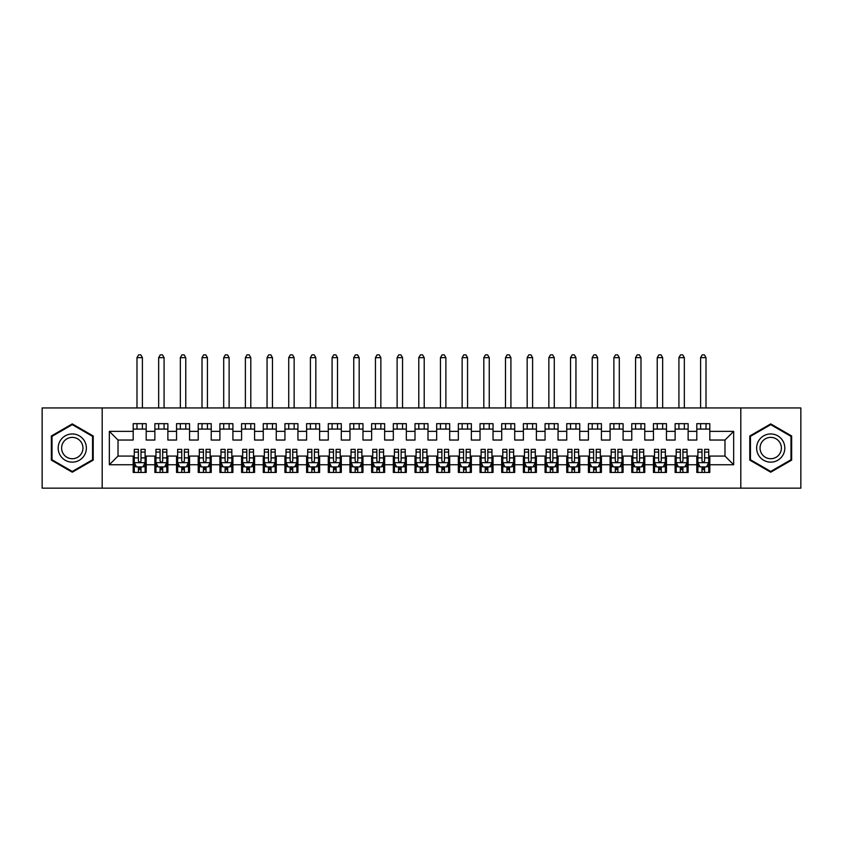 <?xml version="1.0" encoding="UTF-8"?>
<svg xmlns="http://www.w3.org/2000/svg" width="843" height="843" viewBox="0 0 843 843"><rect width="100%" height="100%" fill="white"/><g stroke="black" fill="none" stroke-linecap="round" stroke-linejoin="round"><path stroke-width="1.26" d="M740.807 488.16L800.85 488.16L800.85 407.949L740.807 407.949L740.807 488.16L102.193 488.16L102.193 407.949L42.15 407.949L42.15 488.16L102.193 488.16M740.807 407.949L102.193 407.949M109.348 464.746L109.348 431.363L133.194 431.363L133.194 440.035L118.02 440.035L118.02 456.074L109.348 464.746L133.194 464.746L133.194 472.438L146.197 472.438L146.197 464.746L154.87 464.746L154.87 472.438L167.873 472.438L167.873 464.746L176.545 464.746L176.545 472.438L189.559 472.438L189.559 464.746L198.221 464.746L198.221 472.438L211.235 472.438L211.235 464.746L219.907 464.746L219.907 472.438L232.91 472.438L232.91 464.746L241.583 464.746L241.583 472.438L254.586 472.438L254.586 464.746L263.258 464.746L263.258 472.438L276.262 472.438L276.262 464.746L284.934 464.746L284.934 472.438L297.937 472.438L297.937 464.746L306.61 464.746L306.61 472.438L319.613 472.438L319.613 464.746L328.285 464.746L328.285 472.438L341.299 472.438L341.299 464.746L349.961 464.746L349.961 472.438L362.975 472.438L362.975 464.746L371.647 464.746L371.647 472.438L384.65 472.438L384.65 464.746L393.323 464.746L393.323 472.438L406.326 472.438L406.326 464.746L414.998 464.746L414.998 472.438L428.002 472.438L428.002 464.746L436.674 464.746L436.674 472.438L449.677 472.438L449.677 464.746L458.35 464.746L458.35 472.438L471.353 472.438L471.353 464.746L480.025 464.746L480.025 472.438L493.039 472.438L493.039 464.746L501.701 464.746L501.701 472.438L514.715 472.438L514.715 464.746L523.387 464.746L523.387 472.438L536.39 472.438L536.39 464.746L545.063 464.746L545.063 472.438L558.066 472.438L558.066 464.746L566.738 464.746L566.738 472.438L579.742 472.438L579.742 464.746L588.414 464.746L588.414 472.438L601.417 472.438L601.417 464.746L610.09 464.746L610.09 472.438L623.093 472.438L623.093 464.746L631.765 464.746L631.765 472.438L644.779 472.438L644.779 464.746L653.441 464.746L653.441 472.438L666.455 472.438L666.455 464.746L675.127 464.746L675.127 472.438L688.13 472.438L688.13 464.746L696.803 464.746L696.803 472.438L709.806 472.438L709.806 456.074L724.98 456.074L724.98 440.035L709.806 440.035L709.806 431.363L733.652 431.363L733.652 464.746L709.806 464.746M709.806 431.363L709.806 423.671L696.803 423.671L696.803 431.363L688.13 431.363L688.13 423.671L675.127 423.671L675.127 431.363L666.455 431.363L666.455 423.671L653.441 423.671L653.441 431.363L644.779 431.363L644.779 423.671L631.765 423.671L631.765 431.363L623.093 431.363L623.093 423.671L610.09 423.671L610.09 431.363L601.417 431.363L601.417 423.671L588.414 423.671L588.414 431.363L579.742 431.363L579.742 423.671L566.738 423.671L566.738 431.363L558.066 431.363L558.066 423.671L545.063 423.671L545.063 431.363L536.39 431.363L536.39 423.671L523.387 423.671L523.387 431.363L514.715 431.363L514.715 423.671L501.701 423.671L501.701 431.363L493.039 431.363L493.039 423.671L480.025 423.671L480.025 431.363L471.353 431.363L471.353 423.671L458.35 423.671L458.35 431.363L449.677 431.363L449.677 423.671L436.674 423.671L436.674 431.363L428.002 431.363L428.002 423.671L414.998 423.671L414.998 431.363L406.326 431.363L406.326 423.671L393.323 423.671L393.323 431.363L384.65 431.363L384.65 423.671L371.647 423.671L371.647 431.363L362.975 431.363L362.975 423.671L349.961 423.671L349.961 431.363L341.299 431.363L341.299 423.671L328.285 423.671L328.285 431.363L319.613 431.363L319.613 423.671L306.61 423.671L306.61 431.363L297.937 431.363L297.937 423.671L284.934 423.671L284.934 431.363L276.262 431.363L276.262 423.671L263.258 423.671L263.258 431.363L254.586 431.363L254.586 423.671L241.583 423.671L241.583 431.363L232.91 431.363L232.91 423.671L219.907 423.671L219.907 431.363L211.235 431.363L211.235 423.671L198.221 423.671L198.221 431.363L189.559 431.363L189.559 423.671L176.545 423.671L176.545 431.363L167.873 431.363L167.873 423.671L154.87 423.671L154.87 431.363L146.197 431.363L146.197 423.671L133.194 423.671L133.194 431.363M688.13 464.746L688.13 456.074L696.803 456.074L696.803 464.746M733.652 431.363L724.98 440.035M666.455 464.746L666.455 456.074L675.127 456.074L675.127 464.746M696.803 431.363L696.803 440.035L688.13 440.035L688.13 431.363M644.779 464.746L644.779 456.074L653.441 456.074L653.441 464.746M675.127 431.363L675.127 440.035L666.455 440.035L666.455 431.363M623.093 464.746L623.093 456.074L631.765 456.074L631.765 464.746M653.441 431.363L653.441 440.035L644.779 440.035L644.779 431.363M601.417 464.746L601.417 456.074L610.09 456.074L610.09 464.746M631.765 431.363L631.765 440.035L623.093 440.035L623.093 431.363M579.742 464.746L579.742 456.074L588.414 456.074L588.414 464.746M610.09 431.363L610.09 440.035L601.417 440.035L601.417 431.363M558.066 464.746L558.066 456.074L566.738 456.074L566.738 464.746M588.414 431.363L588.414 440.035L579.742 440.035L579.742 431.363M536.39 464.746L536.39 456.074L545.063 456.074L545.063 464.746M566.738 431.363L566.738 440.035L558.066 440.035L558.066 431.363M514.715 464.746L514.715 456.074L523.387 456.074L523.387 464.746M545.063 431.363L545.063 440.035L536.39 440.035L536.39 431.363M493.039 464.746L493.039 456.074L501.701 456.074L501.701 464.746M523.387 431.363L523.387 440.035L514.715 440.035L514.715 431.363M471.353 464.746L471.353 456.074L480.025 456.074L480.025 464.746M501.701 431.363L501.701 440.035L493.039 440.035L493.039 431.363M449.677 464.746L449.677 456.074L458.35 456.074L458.35 464.746M480.025 431.363L480.025 440.035L471.353 440.035L471.353 431.363M428.002 464.746L428.002 456.074L436.674 456.074L436.674 464.746M458.35 431.363L458.35 440.035L449.677 440.035L449.677 431.363M406.326 464.746L406.326 456.074L414.998 456.074L414.998 464.746M436.674 431.363L436.674 440.035L428.002 440.035L428.002 431.363M384.65 464.746L384.65 456.074L393.323 456.074L393.323 464.746M414.998 431.363L414.998 440.035L406.326 440.035L406.326 431.363M362.975 464.746L362.975 456.074L371.647 456.074L371.647 464.746M393.323 431.363L393.323 440.035L384.65 440.035L384.65 431.363M341.299 464.746L341.299 456.074L349.961 456.074L349.961 464.746M371.647 431.363L371.647 440.035L362.975 440.035L362.975 431.363M319.613 464.746L319.613 456.074L328.285 456.074L328.285 464.746M349.961 431.363L349.961 440.035L341.299 440.035L341.299 431.363M297.937 464.746L297.937 456.074L306.61 456.074L306.61 464.746M328.285 431.363L328.285 440.035L319.613 440.035L319.613 431.363M276.262 464.746L276.262 456.074L284.934 456.074L284.934 464.746M306.61 431.363L306.61 440.035L297.937 440.035L297.937 431.363M254.586 464.746L254.586 456.074L263.258 456.074L263.258 464.746M284.934 431.363L284.934 440.035L276.262 440.035L276.262 431.363M232.91 464.746L232.91 456.074L241.583 456.074L241.583 464.746M263.258 431.363L263.258 440.035L254.586 440.035L254.586 431.363M211.235 464.746L211.235 456.074L219.907 456.074L219.907 464.746M241.583 431.363L241.583 440.035L232.91 440.035L232.91 431.363M189.559 464.746L189.559 456.074L198.221 456.074L198.221 464.746M219.907 431.363L219.907 440.035L211.235 440.035L211.235 431.363M167.873 464.746L167.873 456.074L176.545 456.074L176.545 464.746M198.221 431.363L198.221 440.035L189.559 440.035L189.559 431.363M146.197 464.746L146.197 456.074L154.87 456.074L154.87 464.746M176.545 431.363L176.545 440.035L167.873 440.035L167.873 431.363M118.02 456.074L133.194 456.074L133.194 464.746M154.87 431.363L154.87 440.035L146.197 440.035L146.197 431.363M696.803 429.087L709.806 429.087M675.127 429.087L688.13 429.087M653.441 429.087L666.455 429.087M631.765 429.087L644.779 429.087M610.09 429.087L623.093 429.087M588.414 429.087L601.417 429.087M566.738 429.087L579.742 429.087M545.063 429.087L558.066 429.087M523.387 429.087L536.39 429.087M501.701 429.087L514.715 429.087M480.025 429.087L493.039 429.087M458.35 429.087L471.353 429.087M436.674 429.087L449.677 429.087M414.998 429.087L428.002 429.087M393.323 429.087L406.326 429.087M371.647 429.087L384.65 429.087M349.961 429.087L362.975 429.087M328.285 429.087L341.299 429.087M306.61 429.087L319.613 429.087M284.934 429.087L297.937 429.087M263.258 429.087L276.262 429.087M241.583 429.087L254.586 429.087M219.907 429.087L232.91 429.087M198.221 429.087L211.235 429.087M176.545 429.087L189.559 429.087M154.87 429.087L167.873 429.087M133.194 429.087L146.197 429.087M133.194 467.022L134.279 467.022M145.112 467.022L146.197 467.022M154.87 467.022L155.955 467.022M166.798 467.022L167.873 467.022M176.545 467.022L177.631 467.022M188.474 467.022L189.559 467.022M198.221 467.022L199.306 467.022M210.149 467.022L211.235 467.022M219.907 467.022L220.982 467.022M231.825 467.022L232.91 467.022M241.583 467.022L242.668 467.022M253.501 467.022L254.586 467.022M263.258 467.022L264.344 467.022M275.176 467.022L276.262 467.022M284.934 467.022L286.019 467.022M296.852 467.022L297.937 467.022M306.61 467.022L307.695 467.022M318.538 467.022L319.613 467.022M328.285 467.022L329.371 467.022M340.214 467.022L341.299 467.022M349.961 467.022L351.046 467.022M361.889 467.022L362.975 467.022M371.647 467.022L372.722 467.022M383.565 467.022L384.65 467.022M393.323 467.022L394.408 467.022M405.241 467.022L406.326 467.022M414.998 467.022L416.084 467.022M426.916 467.022L428.002 467.022M436.674 467.022L437.759 467.022M448.592 467.022L449.677 467.022M458.35 467.022L459.435 467.022M470.278 467.022L471.353 467.022M480.025 467.022L481.111 467.022M491.954 467.022L493.039 467.022M501.701 467.022L502.786 467.022M513.629 467.022L514.715 467.022M523.387 467.022L524.462 467.022M535.305 467.022L536.39 467.022M545.063 467.022L546.148 467.022M556.981 467.022L558.066 467.022M566.738 467.022L567.824 467.022M578.656 467.022L579.742 467.022M588.414 467.022L589.499 467.022M600.332 467.022L601.417 467.022M610.09 467.022L611.175 467.022M622.018 467.022L623.093 467.022M631.765 467.022L632.851 467.022M643.694 467.022L644.779 467.022M653.441 467.022L654.526 467.022M665.369 467.022L666.455 467.022M675.127 467.022L676.202 467.022M687.045 467.022L688.13 467.022M696.803 467.022L697.888 467.022M708.721 467.022L709.806 467.022M109.348 431.363L118.02 440.035M724.98 456.074L733.652 464.746M93.204 435.979L72.277 423.903L51.36 435.979L51.36 460.13L72.277 472.206L93.204 460.13L93.204 435.979M749.796 435.979L749.796 460.13L770.723 472.206L791.64 460.13L791.64 435.979L770.723 423.903L749.796 435.979M138.4 469.625L141.002 469.625M134.279 452.069L138.4 452.069L138.4 449.351L134.279 449.351L134.279 462.575L136.45 466.917L142.952 466.917L145.112 462.575L145.112 449.351L141.002 449.351L141.002 452.069L145.112 452.069M145.112 462.575L145.112 472.438M134.279 462.575L134.279 472.438M141.002 466.917L141.002 472.438M138.4 472.438L138.4 466.917M138.4 452.069L138.4 460.952C139.264 462.628 140.128 462.628 141.002 460.952L141.002 452.069M138.4 467.022L141.002 467.022M142.404 429.087L142.404 423.671M142.404 407.949L142.404 357.664L136.987 357.664L136.987 407.949M136.987 429.087L136.987 423.671M136.987 357.664L138.61 354.84L140.781 354.84L142.404 357.664M160.075 469.625L162.678 469.625M155.955 452.069L160.075 452.069L160.075 449.351L155.955 449.351L155.955 462.575L158.126 466.917L164.627 466.917L166.798 462.575L166.798 449.351L162.678 449.351L162.678 452.069L166.798 452.069M166.798 462.575L166.798 472.438M155.955 462.575L155.955 472.438M162.678 466.917L162.678 472.438M160.075 472.438L160.075 466.917M160.075 452.069L160.075 460.952C160.939 462.628 161.803 462.628 162.678 460.952L162.678 452.069M160.075 467.022L162.678 467.022M164.079 429.087L164.079 423.671M164.079 407.949L164.079 357.664L158.663 357.664L158.663 407.949M158.663 429.087L158.663 423.671M158.663 357.664L160.286 354.84L162.457 354.84L164.079 357.664M181.751 469.625L184.354 469.625M177.631 452.069L181.751 452.069L181.751 449.351L177.631 449.351L177.631 462.575L179.801 466.917L186.303 466.917L188.474 462.575L188.474 449.351L184.354 449.351L184.354 452.069L188.474 452.069M188.474 462.575L188.474 472.438M177.631 462.575L177.631 472.438M184.354 466.917L184.354 472.438M181.751 472.438L181.751 466.917M181.751 452.069L181.751 460.952C182.615 462.628 183.479 462.628 184.354 460.952L184.354 452.069M181.751 467.022L184.354 467.022M185.766 429.087L185.766 423.671M185.766 407.949L185.766 357.664L180.339 357.664L180.339 407.949M180.339 429.087L180.339 423.671M180.339 357.664L181.972 354.84L184.132 354.84L185.766 357.664M84.479 441.005A14.089 14.089 0 0 0 65.238 435.852A14.089 14.089 0 0 0 60.074 455.104A14.089 14.089 0 0 0 79.326 460.257A14.089 14.089 0 0 0 84.479 441.005M81.518 442.723A10.664 10.664 0 0 0 66.945 438.813A10.664 10.664 0 0 0 63.046 453.386A10.664 10.664 0 0 0 77.619 457.296A10.664 10.664 0 0 0 81.518 442.723M72.277 471.458L52.013 459.751L52.013 436.358L72.277 424.651L92.551 436.358L92.551 459.751L72.277 471.458M782.926 441.005A14.089 14.089 0 0 0 763.674 435.852A14.089 14.089 0 0 0 758.521 455.104A14.089 14.089 0 0 0 777.762 460.257A14.089 14.089 0 0 0 782.926 441.005M779.954 442.723A10.664 10.664 0 0 0 765.381 438.813A10.664 10.664 0 0 0 761.482 453.386A10.664 10.664 0 0 0 776.055 457.296A10.664 10.664 0 0 0 779.954 442.723M770.723 471.458L750.449 459.751L750.449 436.358L770.723 424.651L790.987 436.358L790.987 459.751L770.723 471.458M203.426 469.625L206.029 469.625M199.306 452.069L203.426 452.069L203.426 449.351L199.306 449.351L199.306 462.575L201.477 466.917L207.979 466.917L210.149 462.575L210.149 449.351L206.029 449.351L206.029 452.069L210.149 452.069M210.149 462.575L210.149 472.438M199.306 462.575L199.306 472.438M206.029 466.917L206.029 472.438M203.426 472.438L203.426 466.917M203.426 452.069L203.426 460.952C204.291 462.628 205.165 462.628 206.029 460.952L206.029 452.069M203.426 467.022L206.029 467.022M207.441 429.087L207.441 423.671M207.441 407.949L207.441 357.664L202.014 357.664L202.014 407.949M202.014 429.087L202.014 423.671M202.014 357.664L203.648 354.84L205.808 354.84L207.441 357.664M225.102 469.625L227.705 469.625M220.982 452.069L225.102 452.069L225.102 449.351L220.982 449.351L220.982 462.575L223.153 466.917L229.654 466.917L231.825 462.575L231.825 449.351L227.705 449.351L227.705 452.069L231.825 452.069M231.825 462.575L231.825 472.438M220.982 462.575L220.982 472.438M227.705 466.917L227.705 472.438M225.102 472.438L225.102 466.917M225.102 452.069L225.102 460.952C225.966 462.628 226.841 462.628 227.705 460.952L227.705 452.069M225.102 467.022L227.705 467.022M229.117 429.087L229.117 423.671M229.117 407.949L229.117 357.664L223.701 357.664L223.701 407.949M223.701 429.087L223.701 423.671M223.701 357.664L225.323 354.84L227.494 354.84L229.117 357.664M246.778 469.625L249.38 469.625M242.668 452.069L246.778 452.069L246.778 449.351L242.668 449.351L242.668 462.575L244.828 466.917L251.33 466.917L253.501 462.575L253.501 449.351L249.38 449.351L249.38 452.069L253.501 452.069M253.501 462.575L253.501 472.438M242.668 462.575L242.668 472.438M249.38 466.917L249.38 472.438M246.778 472.438L246.778 466.917M246.778 452.069L246.778 460.952C247.652 462.628 248.516 462.628 249.38 460.952L249.38 452.069M246.778 467.022L249.38 467.022M250.792 429.087L250.792 423.671M250.792 407.949L250.792 357.664L245.376 357.664L245.376 407.949M245.376 429.087L245.376 423.671M245.376 357.664L246.999 354.84L249.17 354.84L250.792 357.664M268.464 469.625L271.056 469.625M264.344 452.069L268.464 452.069L268.464 449.351L264.344 449.351L264.344 462.575L266.504 466.917L273.016 466.917L275.176 462.575L275.176 449.351L271.056 449.351L271.056 452.069L275.176 452.069M275.176 462.575L275.176 472.438M264.344 462.575L264.344 472.438M271.056 466.917L271.056 472.438M268.464 472.438L268.464 466.917M268.464 452.069L268.464 460.952C269.328 462.628 270.192 462.628 271.056 460.952L271.056 452.069M268.464 467.022L271.056 467.022M272.468 429.087L272.468 423.671M272.468 407.949L272.468 357.664L267.052 357.664L267.052 407.949M267.052 429.087L267.052 423.671M267.052 357.664L268.675 354.84L270.845 354.84L272.468 357.664M290.14 469.625L292.742 469.625M286.019 452.069L290.14 452.069L290.14 449.351L286.019 449.351L286.019 462.575L288.19 466.917L294.692 466.917L296.852 462.575L296.852 449.351L292.742 449.351L292.742 452.069L296.852 452.069M296.852 462.575L296.852 472.438M286.019 462.575L286.019 472.438M292.742 466.917L292.742 472.438M290.14 472.438L290.14 466.917M290.14 452.069L290.14 460.952C291.004 462.628 291.868 462.628 292.742 460.952L292.742 452.069M290.14 467.022L292.742 467.022M294.144 429.087L294.144 423.671M294.144 407.949L294.144 357.664L288.727 357.664L288.727 407.949M288.727 429.087L288.727 423.671M288.727 357.664L290.35 354.84L292.521 354.84L294.144 357.664M311.815 469.625L314.418 469.625M307.695 452.069L311.815 452.069L311.815 449.351L307.695 449.351L307.695 462.575L309.866 466.917L316.367 466.917L318.538 462.575L318.538 449.351L314.418 449.351L314.418 452.069L318.538 452.069M318.538 462.575L318.538 472.438M307.695 462.575L307.695 472.438M314.418 466.917L314.418 472.438M311.815 472.438L311.815 466.917M311.815 452.069L311.815 460.952C312.679 462.628 313.543 462.628 314.418 460.952L314.418 452.069M311.815 467.022L314.418 467.022M315.819 429.087L315.819 423.671M315.819 407.949L315.819 357.664L310.403 357.664L310.403 407.949M310.403 429.087L310.403 423.671M310.403 357.664L312.026 354.84L314.197 354.84L315.819 357.664M333.491 469.625L336.094 469.625M329.371 452.069L333.491 452.069L333.491 449.351L329.371 449.351L329.371 462.575L331.541 466.917L338.043 466.917L340.214 462.575L340.214 449.351L336.094 449.351L336.094 452.069L340.214 452.069M340.214 462.575L340.214 472.438M329.371 462.575L329.371 472.438M336.094 466.917L336.094 472.438M333.491 472.438L333.491 466.917M333.491 452.069L333.491 460.952C334.355 462.628 335.219 462.628 336.094 460.952L336.094 452.069M333.491 467.022L336.094 467.022M337.506 429.087L337.506 423.671M337.506 407.949L337.506 357.664L332.079 357.664L332.079 407.949M332.079 429.087L332.079 423.671M332.079 357.664L333.712 354.84L335.872 354.84L337.506 357.664M355.166 469.625L357.769 469.625M351.046 452.069L355.166 452.069L355.166 449.351L351.046 449.351L351.046 462.575L353.217 466.917L359.719 466.917L361.889 462.575L361.889 449.351L357.769 449.351L357.769 452.069L361.889 452.069M361.889 462.575L361.889 472.438M351.046 462.575L351.046 472.438M357.769 466.917L357.769 472.438M355.166 472.438L355.166 466.917M355.166 452.069L355.166 460.952C356.031 462.628 356.905 462.628 357.769 460.952L357.769 452.069M355.166 467.022L357.769 467.022M359.181 429.087L359.181 423.671M359.181 407.949L359.181 357.664L353.754 357.664L353.754 407.949M353.754 429.087L353.754 423.671M353.754 357.664L355.388 354.84L357.548 354.84L359.181 357.664M376.842 469.625L379.445 469.625M372.722 452.069L376.842 452.069L376.842 449.351L372.722 449.351L372.722 462.575L374.893 466.917L381.394 466.917L383.565 462.575L383.565 449.351L379.445 449.351L379.445 452.069L383.565 452.069M383.565 462.575L383.565 472.438M372.722 462.575L372.722 472.438M379.445 466.917L379.445 472.438M376.842 472.438L376.842 466.917M376.842 452.069L376.842 460.952C377.706 462.628 378.581 462.628 379.445 460.952L379.445 452.069M376.842 467.022L379.445 467.022M380.857 429.087L380.857 423.671M380.857 407.949L380.857 357.664L375.441 357.664L375.441 407.949M375.441 429.087L375.441 423.671M375.441 357.664L377.063 354.84L379.234 354.84L380.857 357.664M398.518 469.625L401.12 469.625M394.408 452.069L398.518 452.069L398.518 449.351L394.408 449.351L394.408 462.575L396.568 466.917L403.07 466.917L405.241 462.575L405.241 449.351L401.12 449.351L401.12 452.069L405.241 452.069M405.241 462.575L405.241 472.438M394.408 462.575L394.408 472.438M401.12 466.917L401.12 472.438M398.518 472.438L398.518 466.917M398.518 452.069L398.518 460.952C399.392 462.628 400.256 462.628 401.12 460.952L401.12 452.069M398.518 467.022L401.12 467.022M402.532 429.087L402.532 423.671M402.532 407.949L402.532 357.664L397.116 357.664L397.116 407.949M397.116 429.087L397.116 423.671M397.116 357.664L398.739 354.84L400.91 354.84L402.532 357.664M420.204 469.625L422.796 469.625M416.084 452.069L420.204 452.069L420.204 449.351L416.084 449.351L416.084 462.575L418.244 466.917L424.756 466.917L426.916 462.575L426.916 449.351L422.796 449.351L422.796 452.069L426.916 452.069M426.916 462.575L426.916 472.438M416.084 462.575L416.084 472.438M422.796 466.917L422.796 472.438M420.204 472.438L420.204 466.917M420.204 452.069L420.204 460.952C421.068 462.628 421.932 462.628 422.796 460.952L422.796 452.069M420.204 467.022L422.796 467.022M424.208 429.087L424.208 423.671M424.208 407.949L424.208 357.664L418.792 357.664L418.792 407.949M418.792 429.087L418.792 423.671M418.792 357.664L420.415 354.84L422.585 354.84L424.208 357.664M441.88 469.625L444.482 469.625M437.759 452.069L441.88 452.069L441.88 449.351L437.759 449.351L437.759 462.575L439.93 466.917L446.432 466.917L448.592 462.575L448.592 449.351L444.482 449.351L444.482 452.069L448.592 452.069M448.592 462.575L448.592 472.438M437.759 462.575L437.759 472.438M444.482 466.917L444.482 472.438M441.88 472.438L441.88 466.917M441.88 452.069L441.88 460.952C442.744 462.628 443.608 462.628 444.482 460.952L444.482 452.069M441.88 467.022L444.482 467.022M445.884 429.087L445.884 423.671M445.884 407.949L445.884 357.664L440.467 357.664L440.467 407.949M440.467 429.087L440.467 423.671M440.467 357.664L442.09 354.84L444.261 354.84L445.884 357.664M463.555 469.625L466.158 469.625M459.435 452.069L463.555 452.069L463.555 449.351L459.435 449.351L459.435 462.575L461.606 466.917L468.107 466.917L470.278 462.575L470.278 449.351L466.158 449.351L466.158 452.069L470.278 452.069M470.278 462.575L470.278 472.438M459.435 462.575L459.435 472.438M466.158 466.917L466.158 472.438M463.555 472.438L463.555 466.917M463.555 452.069L463.555 460.952C464.419 462.628 465.283 462.628 466.158 460.952L466.158 452.069M463.555 467.022L466.158 467.022M467.559 429.087L467.559 423.671M467.559 407.949L467.559 357.664L462.143 357.664L462.143 407.949M462.143 429.087L462.143 423.671M462.143 357.664L463.766 354.84L465.937 354.84L467.559 357.664M485.231 469.625L487.834 469.625M481.111 452.069L485.231 452.069L485.231 449.351L481.111 449.351L481.111 462.575L483.281 466.917L489.783 466.917L491.954 462.575L491.954 449.351L487.834 449.351L487.834 452.069L491.954 452.069M491.954 462.575L491.954 472.438M481.111 462.575L481.111 472.438M487.834 466.917L487.834 472.438M485.231 472.438L485.231 466.917M485.231 452.069L485.231 460.952C486.095 462.628 486.959 462.628 487.834 460.952L487.834 452.069M485.231 467.022L487.834 467.022M489.246 429.087L489.246 423.671M489.246 407.949L489.246 357.664L483.819 357.664L483.819 407.949M483.819 429.087L483.819 423.671M483.819 357.664L485.452 354.84L487.612 354.84L489.246 357.664M506.906 469.625L509.509 469.625M502.786 452.069L506.906 452.069L506.906 449.351L502.786 449.351L502.786 462.575L504.957 466.917L511.459 466.917L513.629 462.575L513.629 449.351L509.509 449.351L509.509 452.069L513.629 452.069M513.629 462.575L513.629 472.438M502.786 462.575L502.786 472.438M509.509 466.917L509.509 472.438M506.906 472.438L506.906 466.917M506.906 452.069L506.906 460.952C507.771 462.628 508.645 462.628 509.509 460.952L509.509 452.069M506.906 467.022L509.509 467.022M510.921 429.087L510.921 423.671M510.921 407.949L510.921 357.664L505.494 357.664L505.494 407.949M505.494 429.087L505.494 423.671M505.494 357.664L507.128 354.84L509.288 354.84L510.921 357.664M528.582 469.625L531.185 469.625M524.462 452.069L528.582 452.069L528.582 449.351L524.462 449.351L524.462 462.575L526.633 466.917L533.134 466.917L535.305 462.575L535.305 449.351L531.185 449.351L531.185 452.069L535.305 452.069M535.305 462.575L535.305 472.438M524.462 462.575L524.462 472.438M531.185 466.917L531.185 472.438M528.582 472.438L528.582 466.917M528.582 452.069L528.582 460.952C529.446 462.628 530.321 462.628 531.185 460.952L531.185 452.069M528.582 467.022L531.185 467.022M532.597 429.087L532.597 423.671M532.597 407.949L532.597 357.664L527.181 357.664L527.181 407.949M527.181 429.087L527.181 423.671M527.181 357.664L528.803 354.84L530.974 354.84L532.597 357.664M550.258 469.625L552.86 469.625M546.148 452.069L550.258 452.069L550.258 449.351L546.148 449.351L546.148 462.575L548.308 466.917L554.81 466.917L556.981 462.575L556.981 449.351L552.86 449.351L552.86 452.069L556.981 452.069M556.981 462.575L556.981 472.438M546.148 462.575L546.148 472.438M552.86 466.917L552.86 472.438M550.258 472.438L550.258 466.917M550.258 452.069L550.258 460.952C551.132 462.628 551.996 462.628 552.86 460.952L552.86 452.069M550.258 467.022L552.86 467.022M554.273 429.087L554.273 423.671M554.273 407.949L554.273 357.664L548.856 357.664L548.856 407.949M548.856 429.087L548.856 423.671M548.856 357.664L550.479 354.84L552.65 354.84L554.273 357.664M571.944 469.625L574.536 469.625M567.824 452.069L571.944 452.069L571.944 449.351L567.824 449.351L567.824 462.575L569.984 466.917L576.496 466.917L578.656 462.575L578.656 449.351L574.536 449.351L574.536 452.069L578.656 452.069M578.656 462.575L578.656 472.438M567.824 462.575L567.824 472.438M574.536 466.917L574.536 472.438M571.944 472.438L571.944 466.917M571.944 452.069L571.944 460.952C572.808 462.628 573.672 462.628 574.536 460.952L574.536 452.069M571.944 467.022L574.536 467.022M575.948 429.087L575.948 423.671M575.948 407.949L575.948 357.664L570.532 357.664L570.532 407.949M570.532 429.087L570.532 423.671M570.532 357.664L572.155 354.84L574.325 354.84L575.948 357.664M593.62 469.625L596.222 469.625M589.499 452.069L593.62 452.069L593.62 449.351L589.499 449.351L589.499 462.575L591.67 466.917L598.172 466.917L600.332 462.575L600.332 449.351L596.222 449.351L596.222 452.069L600.332 452.069M600.332 462.575L600.332 472.438M589.499 462.575L589.499 472.438M596.222 466.917L596.222 472.438M593.62 472.438L593.62 466.917M593.62 452.069L593.62 460.952C594.484 462.628 595.348 462.628 596.222 460.952L596.222 452.069M593.62 467.022L596.222 467.022M597.624 429.087L597.624 423.671M597.624 407.949L597.624 357.664L592.207 357.664L592.207 407.949M592.207 429.087L592.207 423.671M592.207 357.664L593.83 354.84L596.001 354.84L597.624 357.664M615.295 469.625L617.898 469.625M611.175 452.069L615.295 452.069L615.295 449.351L611.175 449.351L611.175 462.575L613.346 466.917L619.847 466.917L622.018 462.575L622.018 449.351L617.898 449.351L617.898 452.069L622.018 452.069M622.018 462.575L622.018 472.438M611.175 462.575L611.175 472.438M617.898 466.917L617.898 472.438M615.295 472.438L615.295 466.917M615.295 452.069L615.295 460.952C616.159 462.628 617.023 462.628 617.898 460.952L617.898 452.069M615.295 467.022L617.898 467.022M619.299 429.087L619.299 423.671M619.299 407.949L619.299 357.664L613.883 357.664L613.883 407.949M613.883 429.087L613.883 423.671M613.883 357.664L615.506 354.84L617.677 354.84L619.299 357.664M636.971 469.625L639.574 469.625M632.851 452.069L636.971 452.069L636.971 449.351L632.851 449.351L632.851 462.575L635.021 466.917L641.523 466.917L643.694 462.575L643.694 449.351L639.574 449.351L639.574 452.069L643.694 452.069M643.694 462.575L643.694 472.438M632.851 462.575L632.851 472.438M639.574 466.917L639.574 472.438M636.971 472.438L636.971 466.917M636.971 452.069L636.971 460.952C637.835 462.628 638.699 462.628 639.574 460.952L639.574 452.069M636.971 467.022L639.574 467.022M640.986 429.087L640.986 423.671M640.986 407.949L640.986 357.664L635.559 357.664L635.559 407.949M635.559 429.087L635.559 423.671M635.559 357.664L637.192 354.84L639.352 354.84L640.986 357.664M658.646 469.625L661.249 469.625M654.526 452.069L658.646 452.069L658.646 449.351L654.526 449.351L654.526 462.575L656.697 466.917L663.199 466.917L665.369 462.575L665.369 449.351L661.249 449.351L661.249 452.069L665.369 452.069M665.369 462.575L665.369 472.438M654.526 462.575L654.526 472.438M661.249 466.917L661.249 472.438M658.646 472.438L658.646 466.917M658.646 452.069L658.646 460.952C659.511 462.628 660.385 462.628 661.249 460.952L661.249 452.069M658.646 467.022L661.249 467.022M662.661 429.087L662.661 423.671M662.661 407.949L662.661 357.664L657.234 357.664L657.234 407.949M657.234 429.087L657.234 423.671M657.234 357.664L658.868 354.84L661.028 354.84L662.661 357.664M680.322 469.625L682.925 469.625M676.202 452.069L680.322 452.069L680.322 449.351L676.202 449.351L676.202 462.575L678.373 466.917L684.874 466.917L687.045 462.575L687.045 449.351L682.925 449.351L682.925 452.069L687.045 452.069M687.045 462.575L687.045 472.438M676.202 462.575L676.202 472.438M682.925 466.917L682.925 472.438M680.322 472.438L680.322 466.917M680.322 452.069L680.322 460.952C681.186 462.628 682.061 462.628 682.925 460.952L682.925 452.069M680.322 467.022L682.925 467.022M684.337 429.087L684.337 423.671M684.337 407.949L684.337 357.664L678.921 357.664L678.921 407.949M678.921 429.087L678.921 423.671M678.921 357.664L680.543 354.84L682.714 354.84L684.337 357.664M701.998 469.625L704.6 469.625M697.888 452.069L701.998 452.069L701.998 449.351L697.888 449.351L697.888 462.575L700.048 466.917L706.55 466.917L708.721 462.575L708.721 449.351L704.6 449.351L704.6 452.069L708.721 452.069M708.721 462.575L708.721 472.438M697.888 462.575L697.888 472.438M704.6 466.917L704.6 472.438M701.998 472.438L701.998 466.917M701.998 452.069L701.998 460.952C702.872 462.628 703.736 462.628 704.6 460.952L704.6 452.069M701.998 467.022L704.6 467.022M706.012 429.087L706.012 423.671M706.012 407.949L706.012 357.664L700.596 357.664L700.596 407.949M700.596 429.087L700.596 423.671M700.596 357.664L702.219 354.84L704.39 354.84L706.012 357.664M134.332 462.691L145.059 462.691M145.112 466.653L143.078 466.653M136.313 466.653L134.279 466.653M141.002 457.886L145.112 457.886M134.279 457.886L138.4 457.886M138.4 468.244L141.002 468.244M156.008 462.691L166.735 462.691M166.798 466.653L164.754 466.653M157.989 466.653L155.955 466.653M162.678 457.886L166.798 457.886M155.955 457.886L160.075 457.886M160.075 468.244L162.678 468.244M177.683 462.691L188.421 462.691M188.474 466.653L186.429 466.653M179.675 466.653L177.631 466.653M184.354 457.886L188.474 457.886M177.631 457.886L181.751 457.886M181.751 468.244L184.354 468.244M199.359 462.691L210.097 462.691M210.149 466.653L208.105 466.653M201.351 466.653L199.306 466.653M206.029 457.886L210.149 457.886M199.306 457.886L203.426 457.886M203.426 468.244L206.029 468.244M221.045 462.691L231.772 462.691M231.825 466.653L229.791 466.653M223.026 466.653L220.982 466.653M227.705 457.886L231.825 457.886M220.982 457.886L225.102 457.886M225.102 468.244L227.705 468.244M242.721 462.691L253.448 462.691M253.501 466.653L251.467 466.653M244.702 466.653L242.668 466.653M249.38 457.886L253.501 457.886M242.668 457.886L246.778 457.886M246.778 468.244L249.38 468.244M264.396 462.691L275.124 462.691M275.176 466.653L273.143 466.653M266.377 466.653L264.344 466.653M271.056 457.886L275.176 457.886M264.344 457.886L268.464 457.886M268.464 468.244L271.056 468.244M286.072 462.691L296.799 462.691M296.852 466.653L294.818 466.653M288.053 466.653L286.019 466.653M292.742 457.886L296.852 457.886M286.019 457.886L290.14 457.886M290.14 468.244L292.742 468.244M307.748 462.691L318.475 462.691M318.538 466.653L316.494 466.653M309.729 466.653L307.695 466.653M314.418 457.886L318.538 457.886M307.695 457.886L311.815 457.886M311.815 468.244L314.418 468.244M329.423 462.691L340.161 462.691M340.214 466.653L338.169 466.653M331.415 466.653L329.371 466.653M336.094 457.886L340.214 457.886M329.371 457.886L333.491 457.886M333.491 468.244L336.094 468.244M351.099 462.691L361.837 462.691M361.889 466.653L359.845 466.653M353.091 466.653L351.046 466.653M357.769 457.886L361.889 457.886M351.046 457.886L355.166 457.886M355.166 468.244L357.769 468.244M372.785 462.691L383.512 462.691M383.565 466.653L381.531 466.653M374.766 466.653L372.722 466.653M379.445 457.886L383.565 457.886M372.722 457.886L376.842 457.886M376.842 468.244L379.445 468.244M394.461 462.691L405.188 462.691M405.241 466.653L403.207 466.653M396.442 466.653L394.408 466.653M401.12 457.886L405.241 457.886M394.408 457.886L398.518 457.886M398.518 468.244L401.12 468.244M416.136 462.691L426.864 462.691M426.916 466.653L424.883 466.653M418.117 466.653L416.084 466.653M422.796 457.886L426.916 457.886M416.084 457.886L420.204 457.886M420.204 468.244L422.796 468.244M437.812 462.691L448.539 462.691M448.592 466.653L446.558 466.653M439.793 466.653L437.759 466.653M444.482 457.886L448.592 457.886M437.759 457.886L441.88 457.886M441.88 468.244L444.482 468.244M459.488 462.691L470.215 462.691M470.278 466.653L468.234 466.653M461.469 466.653L459.435 466.653M466.158 457.886L470.278 457.886M459.435 457.886L463.555 457.886M463.555 468.244L466.158 468.244M481.163 462.691L491.901 462.691M491.954 466.653L489.909 466.653M483.155 466.653L481.111 466.653M487.834 457.886L491.954 457.886M481.111 457.886L485.231 457.886M485.231 468.244L487.834 468.244M502.839 462.691L513.577 462.691M513.629 466.653L511.585 466.653M504.831 466.653L502.786 466.653M509.509 457.886L513.629 457.886M502.786 457.886L506.906 457.886M506.906 468.244L509.509 468.244M524.525 462.691L535.252 462.691M535.305 466.653L533.271 466.653M526.506 466.653L524.462 466.653M531.185 457.886L535.305 457.886M524.462 457.886L528.582 457.886M528.582 468.244L531.185 468.244M546.201 462.691L556.928 462.691M556.981 466.653L554.947 466.653M548.182 466.653L546.148 466.653M552.86 457.886L556.981 457.886M546.148 457.886L550.258 457.886M550.258 468.244L552.86 468.244M567.876 462.691L578.604 462.691M578.656 466.653L576.623 466.653M569.857 466.653L567.824 466.653M574.536 457.886L578.656 457.886M567.824 457.886L571.944 457.886M571.944 468.244L574.536 468.244M589.552 462.691L600.279 462.691M600.332 466.653L598.298 466.653M591.533 466.653L589.499 466.653M596.222 457.886L600.332 457.886M589.499 457.886L593.62 457.886M593.62 468.244L596.222 468.244M611.228 462.691L621.955 462.691M622.018 466.653L619.974 466.653M613.209 466.653L611.175 466.653M617.898 457.886L622.018 457.886M611.175 457.886L615.295 457.886M615.295 468.244L617.898 468.244M632.903 462.691L643.641 462.691M643.694 466.653L641.649 466.653M634.895 466.653L632.851 466.653M639.574 457.886L643.694 457.886M632.851 457.886L636.971 457.886M636.971 468.244L639.574 468.244M654.579 462.691L665.317 462.691M665.369 466.653L663.325 466.653M656.571 466.653L654.526 466.653M661.249 457.886L665.369 457.886M654.526 457.886L658.646 457.886M658.646 468.244L661.249 468.244M676.265 462.691L686.992 462.691M687.045 466.653L685.011 466.653M678.246 466.653L676.202 466.653M682.925 457.886L687.045 457.886M676.202 457.886L680.322 457.886M680.322 468.244L682.925 468.244M697.941 462.691L708.668 462.691M708.721 466.653L706.687 466.653M699.922 466.653L697.888 466.653M704.6 457.886L708.721 457.886M697.888 457.886L701.998 457.886M701.998 468.244L704.6 468.244"/></g></svg>
